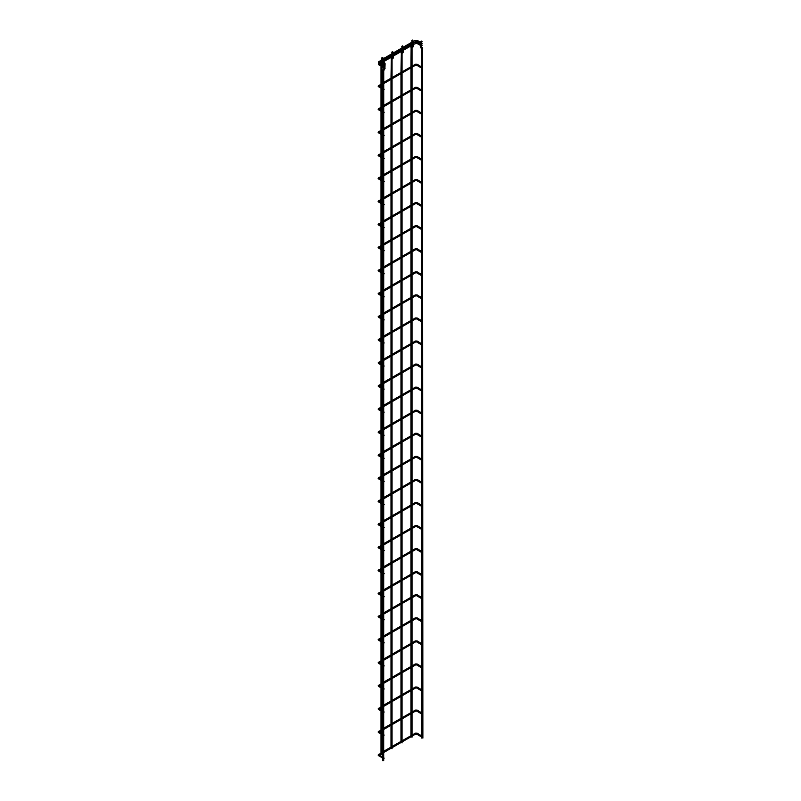 <?xml version="1.0" encoding="UTF-8"?>
<svg xmlns="http://www.w3.org/2000/svg" width="801" height="801" viewBox="0 0 801 801"><rect width="100%" height="100%" fill="white"/><g stroke="black" fill="none" stroke-linecap="round" stroke-linejoin="round"><path stroke-width="1.2" d="M421.356 67.735L422.397 67.454L421.516 68.005L416.62 65.181L417.271 64.501M415.339 65.151L415.068 64.25L417.161 64.25L422.397 67.454M384.2 89.181L383.719 89.782L384.2 89.181M421.356 90.803L422.397 90.523L421.516 91.074L416.62 88.25L417.271 87.559M415.339 88.22L415.068 87.319L417.161 87.319L422.397 90.523M384.2 112.25L383.719 112.851L384.2 112.25M421.356 113.872L422.397 113.592L421.516 114.132L416.62 111.319L417.271 110.628M415.339 111.289L415.068 110.388L417.161 110.388L422.397 113.592M384.2 135.319L383.719 135.92L384.2 135.319M421.356 136.931L422.397 136.651L421.516 137.201L416.62 134.378L417.271 133.697M415.339 134.358L415.068 133.447L417.161 133.447L422.397 136.651M384.2 158.388L383.719 158.978L384.2 158.388M421.356 160L422.397 159.719L421.516 160.27L416.62 157.447L417.271 156.766M415.339 157.417L415.068 156.515L417.161 156.515L422.397 159.719M384.2 181.447L383.719 182.047L384.2 181.447M421.356 183.069L422.397 182.788L421.516 183.339L416.62 180.515L417.271 179.825M415.339 180.485L415.068 179.584L417.161 179.584L422.397 182.788M384.2 204.515L383.719 205.116L384.2 204.515M421.356 206.137L422.397 205.857L421.516 206.398L416.62 203.584L417.271 202.893M415.339 203.554L415.068 202.653L417.161 202.653L422.397 205.857M384.2 227.584L383.719 228.185L384.2 227.584M421.356 229.196L422.397 228.916L421.516 229.466L416.62 226.643L417.271 225.962M415.339 226.623L415.068 225.712L417.161 225.712L422.397 228.916M384.2 250.653L383.719 251.244L384.2 250.653M421.356 252.265L422.397 251.985L421.516 252.535L416.62 249.712L417.271 249.031M415.339 249.682L415.068 248.781L417.161 248.781L422.397 251.985M384.2 273.712L383.719 274.312L384.2 273.712M421.356 275.334L422.397 275.053L421.516 275.604L416.62 272.781L417.271 272.09M415.339 272.751L415.068 271.849L417.161 271.849L422.397 275.053M384.2 296.781L383.719 297.381L384.2 296.781M421.356 298.403L422.397 298.122L421.516 298.663L416.62 295.849L417.271 295.158M415.339 295.819L415.068 294.918L417.161 294.918L422.397 298.122M384.2 319.849L383.719 320.45L384.2 319.849M421.356 321.461L422.397 321.181L421.516 321.732L416.62 318.908L417.271 318.227M415.339 318.888L415.068 317.977L417.161 317.977L422.397 321.181M384.2 342.918L383.719 343.509L384.2 342.918M421.356 344.53L422.397 344.25L421.516 344.8L416.62 341.977L417.271 341.296M415.339 341.947L415.068 341.046L417.161 341.046L422.397 344.25M384.2 365.977L383.719 366.578L384.2 365.977M421.356 367.599L422.397 367.319L421.516 367.869L416.62 365.046L417.271 364.355M415.339 365.016L415.068 364.115L417.161 364.115L422.397 367.319M384.2 389.046L383.719 389.646L384.2 389.046M421.356 390.668L422.397 390.387L421.516 390.928L416.62 388.115L417.271 387.424M415.339 388.084L415.068 387.183L417.161 387.183L422.397 390.387M384.2 412.115L383.719 412.715L384.2 412.115M421.356 413.727L422.397 413.446L421.516 413.997L416.62 411.173L417.271 410.492M415.339 411.153L415.068 410.242L417.161 410.242L422.397 413.446M384.2 435.183L383.719 435.774L384.2 435.183M421.356 436.795L422.397 436.515L421.516 437.066L416.62 434.242L417.271 433.561M415.339 434.212L415.068 433.311L417.161 433.311L422.397 436.515M384.2 458.242L383.719 458.843L384.2 458.242M421.356 459.864L422.397 459.584L421.516 460.134L416.62 457.311L417.271 456.62M415.339 457.281L415.068 456.38L417.161 456.38L422.397 459.584M384.2 481.311L383.719 481.912L384.2 481.311M421.356 482.933L422.397 482.653L421.516 483.193L416.62 480.38L417.271 479.689M415.339 480.35L415.068 479.449L417.161 479.449L422.397 482.653M384.2 504.38L383.719 504.98L384.2 504.38M421.356 505.992L422.397 505.711L421.516 506.262L416.62 503.439L417.271 502.758M415.339 503.418L415.068 502.507L417.161 502.507L422.397 505.711M384.2 527.448L383.719 528.039L384.2 527.448M421.356 529.06L422.397 528.78L421.516 529.331L416.62 526.507L417.271 525.826M415.339 526.477L415.068 525.576L417.161 525.576L422.397 528.78M384.2 550.507L383.719 551.108L384.2 550.507M421.356 552.129L422.397 551.849L421.516 552.4L416.62 549.576L417.271 548.885M415.339 549.546L415.068 548.645L417.161 548.645L422.397 551.849M384.2 573.576L383.719 574.177L384.2 573.576M421.356 575.198L422.397 574.918L421.516 575.458L416.62 572.645L417.271 571.954M415.339 572.615L415.068 571.714L417.161 571.714L422.397 574.918M384.2 596.645L383.719 597.246L384.2 596.645M421.356 598.257L422.397 597.977L421.516 598.527L416.62 595.704L417.271 595.023M415.339 595.684L415.068 594.773L417.161 594.773L422.397 597.977M384.2 619.714L383.719 620.304L384.2 619.714M421.356 621.326L422.397 621.045L421.516 621.596L416.62 618.773L417.271 618.092M415.339 618.742L415.068 617.841L417.161 617.841L422.397 621.045M384.2 642.782L383.719 643.373L384.2 642.782M421.356 644.394L422.397 644.114L421.516 644.665L416.62 641.841L417.271 641.16M415.339 641.811L415.068 640.91L417.161 640.91L422.397 644.114M384.2 665.841L383.719 666.442L384.2 665.841M421.356 667.463L422.397 667.183L421.516 667.724L416.62 664.91L417.271 664.219M415.339 664.88L415.068 663.979L417.161 663.979L422.397 667.183M384.2 688.91L383.719 689.511L384.2 688.91M421.356 690.522L422.397 690.242L421.516 690.792L416.62 687.969L417.271 687.288M415.339 687.949L415.068 687.038L417.161 687.038L422.397 690.242M384.2 711.979L383.719 712.57L384.2 711.979M421.356 713.591L422.397 713.311L421.516 713.861L416.62 711.038L417.271 710.357M415.339 711.008L415.068 710.107L417.161 710.107L422.397 713.311M384.2 735.048L383.719 735.638L384.2 735.048M421.356 736.66L422.397 736.379L421.516 736.93L416.62 734.106L417.271 733.426M415.339 734.076L415.068 733.175L417.161 733.175L422.397 736.379M384.2 758.106L383.719 758.707L384.2 758.106M381.156 754.252L381.917 754.252M381.156 64.501L382.067 65.522M382.548 57.462L382.017 57.772M391.138 748.484L391.899 748.484M391.138 58.733L391.899 59.174L393.071 58.483L392.38 57.722M392.54 57.542L393.461 57.762L391.909 59.164L391.369 58.233L392.38 57.642L391.369 58.233L391.969 59.124M392.54 51.695L391.999 52.005M401.131 742.717L401.892 742.717M401.131 52.966L401.892 53.407L403.063 52.716L402.372 51.955M402.533 51.775L403.444 51.995L401.892 53.397L401.361 52.465L402.372 51.875L401.361 52.465L401.962 53.357M402.523 45.927L401.992 46.238M411.123 736.95L411.874 736.95M413.046 41.091L412.315 41.512L413.436 41.642L413.436 46.228L411.884 47.629L411.344 46.698L411.884 47.629L413.046 46.959L412.365 46.188L413.276 46.007M411.344 46.698L412.365 46.108L410.963 47.419L411.944 47.589M412.515 40.16L411.974 40.471M382.778 760.509L383.529 760.509M384.1 63.75L384.17 62.548L383.629 63.479L384.931 63.369M384.17 63.79L384.7 62.858L384.17 62.548L385.091 63.589L384.931 67.955M421.967 737.881L422.728 737.881M421.897 48.521L420.795 47.89L421.486 47.129M420.565 46.949L421.957 48.561L422.497 47.629L421.486 47.049L422.497 47.629L421.957 48.561L422.728 48.14M421.326 41.101L421.867 41.412M421.586 43.985L422.237 43.294L421.586 43.985M384.67 65.292L384.019 65.972L384.67 65.292M421.586 45.897L422.237 45.206L421.586 45.897M384.67 67.204L384.019 67.895L384.67 67.204M416.89 65.151L415.599 65.181L383.689 83.604M383.689 82.363L414.958 64.501M382.618 84.225L379.274 86.158L378.603 85.487M379.354 86.388L378.973 87.049M416.89 88.22L415.599 88.25L383.689 106.673M383.689 105.432L414.958 87.559M382.618 107.294L379.274 109.226L378.603 108.556M379.354 109.457L378.973 110.107M416.89 111.289L415.599 111.319L383.689 129.742M383.689 128.5L414.958 110.628M382.618 130.363L379.274 132.285L378.603 131.624M379.354 132.515L378.973 133.176M416.89 134.358L415.599 134.378L383.689 152.801M383.689 151.569L414.958 133.697M382.618 153.422L379.274 155.354L378.603 154.683M379.354 155.584L378.973 156.245M416.89 157.417L415.599 157.447L383.689 175.87M383.689 174.628L414.958 156.766M382.618 176.49L379.274 178.423L378.603 177.752M379.354 178.653L378.973 179.314M416.89 180.485L415.599 180.515L383.689 198.938M383.689 197.697L414.958 179.825M382.618 199.559L379.274 201.492L378.603 200.821M379.354 201.722L378.973 202.373M416.89 203.554L415.599 203.584L383.689 222.007M383.689 220.766L414.958 202.893M382.618 222.628L379.274 224.55L378.603 223.89M379.354 224.781L378.973 225.441M416.89 226.623L415.599 226.643L383.689 245.066M383.689 243.834L414.958 225.962M382.618 245.687L379.274 247.619L378.603 246.948M379.354 247.849L378.973 248.51M416.89 249.682L415.599 249.712L383.689 268.135M383.689 266.893L414.958 249.031M382.618 268.756L379.274 270.688L378.603 270.017M379.354 270.918L378.973 271.579M416.89 272.751L415.599 272.781L383.689 291.204M383.689 289.962L414.958 272.09M382.618 291.824L379.274 293.757L378.603 293.086M379.354 293.987L378.973 294.638M416.89 295.819L415.599 295.849L383.689 314.272M383.689 313.031L414.958 295.158M382.618 314.893L379.274 316.816L378.603 316.155M379.354 317.046L378.973 317.707M416.89 318.888L415.599 318.908L383.689 337.331M383.689 336.1L414.958 318.227M382.618 337.952L379.274 339.884L378.603 339.213M379.354 340.115L378.973 340.775M416.89 341.947L415.599 341.977L383.689 360.4M383.689 359.158L414.958 341.296M382.618 361.021L379.274 362.953L378.603 362.282M379.354 363.183L378.973 363.844M416.89 365.016L415.599 365.046L383.689 383.469M383.689 382.227L414.958 364.355M382.618 384.09L379.274 386.022L378.603 385.351M379.354 386.252L378.973 386.903M416.89 388.084L415.599 388.115L383.689 406.538M383.689 405.296L414.958 387.424M382.618 407.158L379.274 409.081L378.603 408.42M379.354 409.311L378.973 409.972M416.89 411.153L415.599 411.173L383.689 429.596M383.689 428.365L414.958 410.492M382.618 430.217L379.274 432.15L378.603 431.479M379.354 432.38L378.973 433.041M416.89 434.212L415.599 434.242L383.689 452.665M383.689 451.424L414.958 433.561M382.618 453.286L379.274 455.218L378.603 454.547M379.354 455.449L378.973 456.109M416.89 457.281L415.599 457.311L383.689 475.734M383.689 474.492L414.958 456.62M382.618 476.355L379.274 478.287L378.603 477.616M379.354 478.517L378.973 479.168M416.89 480.35L415.599 480.38L383.689 498.803M383.689 497.561L414.958 479.689M382.618 499.423L379.274 501.346L378.603 500.685M379.354 501.576L378.973 502.237M416.89 503.418L415.599 503.439L383.689 521.862M383.689 520.63L414.958 502.758M382.618 522.482L379.274 524.415L378.603 523.744M379.354 524.645L378.973 525.306M416.89 526.477L415.599 526.507L383.689 544.93M383.689 543.689L414.958 525.826M382.618 545.551L379.274 547.483L378.603 546.813M379.354 547.714L378.973 548.375M416.89 549.546L415.599 549.576L383.689 567.999M383.689 566.758L414.958 548.885M382.618 568.62L379.274 570.552L378.603 569.881M379.354 570.783L378.973 571.433M416.89 572.615L415.599 572.645L383.689 591.068M383.689 589.826L414.958 571.954M382.618 591.689L379.274 593.611L378.603 592.95M379.354 593.841L378.973 594.502M416.89 595.684L415.599 595.704L383.689 614.127M383.689 612.895L414.958 595.023M382.618 614.747L379.274 616.68L378.603 616.009M379.354 616.91L378.973 617.571M416.89 618.742L415.599 618.773L383.689 637.195M383.689 635.954L414.958 618.092M382.618 637.816L379.274 639.749L378.603 639.078M379.354 639.979L378.973 640.64M416.89 641.811L415.599 641.841L383.689 660.264M383.689 659.023L414.958 641.16M382.618 660.885L379.274 662.817L378.603 662.147M379.354 663.048L378.973 663.699M416.89 664.88L415.599 664.91L383.689 683.333M383.689 682.092L414.958 664.219M382.618 683.954L379.274 685.876L378.603 685.215M379.354 686.107L378.973 686.767M416.89 687.949L415.599 687.969L383.689 706.392M383.689 705.16L414.958 687.288M382.618 707.013L379.274 708.945L378.603 708.274M379.354 709.175L378.973 709.836M416.89 711.008L415.599 711.038L383.689 729.461M383.689 728.219L414.958 710.357M382.618 730.081L379.274 732.014L378.603 731.343M379.354 732.244L378.973 732.905M416.89 734.076L415.599 734.106L383.689 752.529M383.689 751.288L414.958 733.426M382.618 753.15L379.274 755.083L378.603 754.412M379.354 755.313L378.973 755.964M381.186 64.34L381.987 64.891M382.558 63.309L383.309 63.309M382.558 58.713L383.218 58.673M382.548 58.693L383.088 58.393M392.54 52.956L393.461 53.166L393.301 57.542M392.54 52.936L393.211 52.906M392.73 51.584L393.071 52.626M402.533 47.189L403.444 47.399L403.283 51.775M402.523 47.169L403.193 47.139M402.723 45.817L403.063 46.858M411.123 47.199L410.963 66.623M412.515 46.007L411.784 40.591M412.705 40.05L413.186 41.372M382.868 70.718L383.739 70.858L383.689 760.73M382.998 70.438L383.739 70.858L384.7 68.726M384.17 68.415L384.901 68.836L385.091 68.175L384.009 68.175L382.618 70.979L382.618 760.73M384.17 67.955L379.213 64.931M420.665 42.313L420.415 47.169L421.326 46.949M421.136 40.981L420.415 42.573L421.526 42.443L421.486 47.169M420.795 42.022L421.526 42.443L422.067 41.522M416.89 41.272L417.271 40.611M415.339 41.272L414.958 40.611M382.397 60.465L379.514 62.138L378.833 61.467M379.594 62.368L379.213 63.019M416.89 43.184L417.271 42.523M415.339 43.184L414.958 42.523M380.095 63.71L379.514 64.05L379.384 63.299M379.594 64.28L378.953 64.961L378.362 64.05L379.023 63.089M382.618 82.984L378.122 86.158L382.618 89.332M382.618 88.09L379.193 86.158M382.618 106.052L378.122 109.226L382.618 112.39M382.618 111.149L379.193 109.226M382.618 129.121L378.122 132.285L382.618 135.459M382.618 134.218L379.193 132.285M382.618 152.19L378.122 155.354L382.618 158.528M382.618 157.286L379.193 155.354M382.618 175.249L378.122 178.423L382.618 181.597M382.618 180.355L379.193 178.423M382.618 198.318L378.122 201.492L382.618 204.655M382.618 203.414L379.193 201.492M382.618 221.386L378.122 224.55L382.618 227.724M382.618 226.483L379.193 224.55M382.618 244.455L378.122 247.619L382.618 250.793M382.618 249.552L379.193 247.619M382.618 267.514L378.122 270.688L382.618 273.862M382.618 272.62L379.193 270.688M382.618 290.583L378.122 293.757L382.618 296.921M382.618 295.679L379.193 293.757M382.618 313.652L378.122 316.816L382.618 319.989M382.618 318.748L379.193 316.816M382.618 336.72L378.122 339.884L382.618 343.058M382.618 341.817L379.193 339.884M382.618 359.779L378.122 362.953L382.618 366.127M382.618 364.886L379.193 362.953M382.618 382.848L378.122 386.022L382.618 389.186M382.618 387.944L379.193 386.022M382.618 405.917L378.122 409.081L382.618 412.255M382.618 411.013L379.193 409.081M382.618 428.986L378.122 432.15L382.618 435.323M382.618 434.082L379.193 432.15M382.618 452.044L378.122 455.218L382.618 458.392M382.618 457.151L379.193 455.218M382.618 475.113L378.122 478.287L382.618 481.451M382.618 480.21L379.193 478.287M382.618 498.182L378.122 501.346L382.618 504.52M382.618 503.278L379.193 501.346M382.618 521.251L378.122 524.415L382.618 527.589M382.618 526.347L379.193 524.415M382.618 544.31L378.122 547.483L382.618 550.657M382.618 549.416L379.193 547.483M382.618 567.378L378.122 570.552L382.618 573.716M382.618 572.475L379.193 570.552M382.618 590.447L378.122 593.611L382.618 596.785M382.618 595.543L379.193 593.611M382.618 613.516L378.122 616.68L382.618 619.854M382.618 618.612L379.193 616.68M382.618 636.575L378.122 639.749L382.618 642.923M382.618 641.681L379.193 639.749M382.618 659.644L378.122 662.817L382.618 665.981M382.618 664.75L379.193 662.817M382.618 682.712L378.122 685.876L382.618 689.05M382.618 687.809L379.193 685.876M382.618 705.781L378.122 708.945L382.618 712.119M382.618 710.877L379.193 708.945M382.618 728.84L378.122 732.014L382.618 735.188M382.618 733.946L379.193 732.014M382.618 751.909L378.122 755.083L382.618 758.247M382.618 757.015L379.193 755.083M380.996 752.84L380.996 734.247M380.996 733.005L380.996 731.013M380.996 729.781L380.996 711.188M380.996 709.946L380.996 707.954M380.996 706.712L380.996 688.119M380.996 686.878L380.996 684.885M380.996 683.643L380.996 665.05M380.996 663.809L380.996 661.816M380.996 660.575L380.996 641.981M380.996 640.74L380.996 638.747M380.996 637.516L380.996 618.923M380.996 617.681L380.996 615.689M380.996 614.447L380.996 595.854M380.996 594.612L380.996 592.62M380.996 591.378L380.996 572.785M380.996 571.544L380.996 569.551M380.996 568.309L380.996 549.716M380.996 548.475L380.996 546.482M380.996 545.251L380.996 526.647M380.996 525.416L380.996 523.423M380.996 522.182L380.996 503.589M380.996 502.347L380.996 500.355M380.996 499.113L380.996 480.52M380.996 479.278L380.996 477.286M380.996 476.044L380.996 457.451M380.996 456.21L380.996 454.217M380.996 452.986L380.996 434.382M380.996 433.151L380.996 431.158M380.996 429.917L380.996 411.324M380.996 410.082L380.996 408.089M380.996 406.848L380.996 388.255M380.996 387.013L380.996 385.021M380.996 383.779L380.996 365.186M380.996 363.944L380.996 361.952M380.996 360.72L380.996 342.117M380.996 340.886L380.996 338.893M380.996 337.652L380.996 319.058M380.996 317.817L380.996 315.824M380.996 314.583L380.996 295.99M380.996 294.748L380.996 292.755M380.996 291.514L380.996 272.921M380.996 271.679L380.996 269.687M380.996 268.455L380.996 249.852M380.996 248.62L380.996 246.628M380.996 245.386L380.996 226.793M380.996 225.552L380.996 223.559M380.996 222.318L380.996 203.724M380.996 202.483L380.996 200.49M380.996 199.249L380.996 180.656M380.996 179.414L380.996 177.421M380.996 176.19L380.996 157.587M380.996 156.355L380.996 154.363M380.996 153.121L380.996 134.528M380.996 133.286L380.996 131.294M380.996 130.052L380.996 111.459M380.996 110.218L380.996 108.225M380.996 106.984L380.996 88.39M380.996 87.149L380.996 85.156M380.996 83.925L380.996 66.143M380.996 64.901L381.386 64M382.067 754.472L382.067 753.461M382.067 753.28L382.067 734.867M382.067 733.626L382.067 730.402M382.067 730.212L382.067 711.799M382.067 710.567L382.067 707.333M382.067 707.153L382.067 688.74M382.067 687.498L382.067 684.264M382.067 684.084L382.067 665.671M382.067 664.429L382.067 661.195M382.067 661.015L382.067 642.602M382.067 641.361L382.067 638.137M382.067 637.946L382.067 619.533M382.067 618.302L382.067 615.068M382.067 614.888L382.067 596.475M382.067 595.233L382.067 591.999M382.067 591.819L382.067 573.406M382.067 572.164L382.067 568.93M382.067 568.75L382.067 550.337M382.067 549.096L382.067 545.871M382.067 545.681L382.067 527.268M382.067 526.037L382.067 522.803M382.067 522.622L382.067 504.209M382.067 502.968L382.067 499.734M382.067 499.554L382.067 481.141M382.067 479.899L382.067 476.665M382.067 476.485L382.067 458.072M382.067 456.83L382.067 453.606M382.067 453.416L382.067 435.003M382.067 433.772L382.067 430.537M382.067 430.357L382.067 411.944M382.067 410.703L382.067 407.288M382.067 406.227L382.067 388.875M382.067 387.634L382.067 384.22M382.067 383.158L382.067 365.807M382.067 364.565L382.067 361.151M382.067 360.1L382.067 342.738M382.067 341.506L382.067 338.092M382.067 337.031L382.067 319.679M382.067 318.438L382.067 315.023M382.067 313.962L382.067 296.61M382.067 295.369L382.067 291.954M382.067 290.893L382.067 273.541M382.067 272.3L382.067 268.886M382.067 267.834L382.067 250.473M382.067 249.241L382.067 245.827M382.067 244.766L382.067 227.414M382.067 226.172L382.067 222.758M382.067 221.697L382.067 204.345M382.067 203.104L382.067 199.689M382.067 198.628L382.067 181.276M382.067 180.035L382.067 176.62M382.067 175.569L382.067 158.208M382.067 156.976L382.067 153.562M382.067 152.5L382.067 135.149M382.067 133.907L382.067 130.493M382.067 129.432L382.067 112.08M382.067 110.838L382.067 107.424M382.067 106.363L382.067 89.011M382.067 87.77L382.067 84.355M382.067 83.304L382.067 66.763M383.469 63.289L383.088 64.25M382.397 63.529L381.817 57.882M383.469 62.909L383.469 58.934L382.748 57.352M390.988 747.073L390.988 725.255M390.988 724.014L390.988 702.187M390.988 700.945L390.988 679.118M390.988 677.876L390.988 656.049M390.988 654.807L390.988 632.99M390.988 631.749L390.988 609.921M390.988 608.68L390.988 586.853M390.988 585.611L390.988 563.784M390.988 562.542L390.988 540.715M390.988 539.484L390.988 517.656M390.988 516.415L390.988 494.587M390.988 493.346L390.988 471.519M390.988 470.277L390.988 448.45M390.988 447.218L390.988 425.391M390.988 424.15L390.988 402.322M390.988 401.081L390.988 379.253M390.988 378.012L390.988 356.185M390.988 354.953L390.988 333.126M390.988 331.884L390.988 310.057M390.988 308.816L390.988 286.988M390.988 285.747L390.988 263.919M390.988 262.688L390.988 240.861M390.988 239.619L390.988 217.792M390.988 216.55L390.988 194.723M390.988 193.482L390.988 171.654M390.988 170.423L390.988 148.596M390.988 147.354L390.988 125.527M390.988 124.285L390.988 102.458M390.988 101.216L390.988 79.389M390.988 78.158L391.369 58.233M392.059 748.705L392.059 747.693M392.059 747.513L392.059 724.635M392.059 724.444L392.059 701.566M392.059 701.386L392.059 678.497M392.059 678.317L392.059 655.428M392.059 655.248L392.059 632.369M392.059 632.179L392.059 609.301M392.059 609.12L392.059 586.232M392.059 586.052L392.059 563.163M392.059 562.983L392.059 540.104M392.059 539.914L392.059 517.035M392.059 516.855L392.059 493.967M392.059 493.786L392.059 470.898M392.059 470.718L392.059 447.839M392.059 447.649L392.059 424.77M392.059 424.59L392.059 401.521M392.059 400.46L392.059 378.452M392.059 377.401L392.059 355.384M392.059 354.332L392.059 332.325M392.059 331.264L392.059 309.256M392.059 308.195L392.059 286.187M392.059 285.136L392.059 263.118M392.059 262.067L392.059 240.06M392.059 238.998L392.059 216.991M392.059 215.93L392.059 193.922M392.059 192.871L392.059 170.853M392.059 169.802L392.059 147.795M392.059 146.733L392.059 124.726M392.059 123.664L392.059 101.657M392.059 100.606L392.059 78.588M392.059 77.537L392.059 59.074M392.38 57.762L391.809 52.115M400.971 741.315L400.971 719.488M400.971 718.247L400.971 696.419M400.971 695.178L400.971 673.351M400.971 672.109L400.971 650.282M400.971 649.05L400.971 627.223M400.971 625.981L400.971 604.154M400.971 602.913L400.971 581.085M400.971 579.844L400.971 558.017M400.971 556.785L400.971 534.958M400.971 533.716L400.971 511.889M400.971 510.648L400.971 488.82M400.971 487.579L400.971 465.751M400.971 464.52L400.971 442.693M400.971 441.451L400.971 419.624M400.971 418.382L400.971 396.555M400.971 395.314L400.971 373.486M400.971 372.255L400.971 350.427M400.971 349.186L400.971 327.359M400.971 326.117L400.971 304.29M400.971 303.048L400.971 281.221M400.971 279.98L400.971 258.162M400.971 256.921L400.971 235.094M400.971 233.852L400.971 212.025M400.971 210.783L400.971 188.956M400.971 187.714L400.971 165.897M400.971 164.656L400.971 142.828M400.971 141.587L400.971 119.76M400.971 118.518L400.971 96.691M400.971 95.449L400.971 73.632M400.971 72.39L401.361 52.465M402.052 742.938L402.052 741.926M402.052 741.746L402.052 718.867M402.052 718.687L402.052 695.799M402.052 695.618L402.052 672.73M402.052 672.55L402.052 649.661M402.052 649.481L402.052 626.602M402.052 626.422L402.052 603.533M402.052 603.353L402.052 580.465M402.052 580.284L402.052 557.396M402.052 557.216L402.052 534.337M402.052 534.157L402.052 511.268M402.052 511.088L402.052 488.199M402.052 488.019L402.052 465.131M402.052 464.95L402.052 442.072M402.052 441.892L402.052 419.003M402.052 418.823L402.052 395.754M402.052 394.693L402.052 372.685M402.052 371.634L402.052 349.626M402.052 348.565L402.052 326.558M402.052 325.496L402.052 303.489M402.052 302.428L402.052 280.42M402.052 279.369L402.052 257.361M402.052 256.3L402.052 234.292M402.052 233.231L402.052 211.224M402.052 210.162L402.052 188.155M402.052 187.104L402.052 165.096M402.052 164.035L402.052 142.027M402.052 140.966L402.052 118.959M402.052 117.897L402.052 95.89M402.052 94.838L402.052 72.831M402.052 71.77L402.052 53.307M402.372 51.995L401.792 46.358M410.963 735.548L410.963 713.721M410.963 712.479L410.963 690.652M410.963 689.411L410.963 667.583M410.963 666.342L410.963 644.515M410.963 643.283L410.963 621.456M410.963 620.214L410.963 598.387M410.963 597.145L410.963 575.318M410.963 574.077L410.963 552.249M410.963 551.018L410.963 529.191M410.963 527.949L410.963 506.122M410.963 504.88L410.963 483.053M410.963 481.812L410.963 459.984M410.963 458.753L410.963 436.925M410.963 435.684L410.963 413.857M410.963 412.615L410.963 390.788M410.963 389.546L410.963 367.719M410.963 366.488L410.963 344.66M410.963 343.419L410.963 321.591M410.963 320.35L410.963 298.523M410.963 297.281L410.963 275.454M410.963 274.222L410.963 252.395M410.963 251.154L410.963 229.326M410.963 228.085L410.963 206.257M410.963 205.016L410.963 183.189M410.963 181.957L410.963 160.13M410.963 158.888L410.963 137.061M410.963 135.82L410.963 113.992M410.963 112.751L410.963 90.924M410.963 89.692L410.963 67.865M412.034 737.17L412.034 736.169M412.034 735.979L412.034 713.1M412.034 712.92L412.034 690.031M412.034 689.851L412.034 666.963M412.034 666.782L412.034 643.894M412.034 643.714L412.034 620.835M412.034 620.655L412.034 597.766M412.034 597.586L412.034 574.697M412.034 574.517L412.034 551.629M412.034 551.448L412.034 528.57M412.034 528.39L412.034 505.501M412.034 505.321L412.034 482.432M412.034 482.252L412.034 459.363M412.034 459.183L412.034 436.305M412.034 436.124L412.034 413.236M412.034 413.056L412.034 389.987M412.034 388.926L412.034 366.918M412.034 365.867L412.034 343.859M412.034 342.798L412.034 320.79M412.034 319.729L412.034 297.722M412.034 296.66L412.034 274.653M412.034 273.602L412.034 251.594M412.034 250.533L412.034 228.525M412.034 227.464L412.034 205.456M412.034 204.395L412.034 182.388M412.034 181.336L412.034 159.329M412.034 158.268L412.034 136.26M412.034 135.199L412.034 113.191M412.034 112.13L412.034 90.123M412.034 89.071L412.034 67.064M412.034 66.002L412.034 47.539M384.009 67.284L384.009 65.972L378.362 62.138L382.397 59.224M384.009 64.731L384.009 63.7M421.807 738.101L421.807 736.97M421.807 736.099L421.807 713.901M421.807 713.04L421.807 690.842M421.807 689.971L421.807 667.774M421.807 666.903L421.807 644.705M421.807 643.834L421.807 621.636M421.807 620.775L421.807 598.577M421.807 597.706L421.807 575.508M421.807 574.637L421.807 552.44M421.807 551.569L421.807 529.371M421.807 528.51L421.807 506.312M421.807 505.441L421.807 483.243M421.807 482.372L421.807 460.175M421.807 459.303L421.807 437.106M421.807 436.245L421.807 414.047M421.807 413.176L421.807 390.978M421.807 389.867L421.807 367.909M421.807 366.798L421.807 344.841M421.807 343.729L421.807 321.782M421.807 320.66L421.807 298.713M421.807 297.602L421.807 275.644M421.807 274.533L421.807 252.575M421.807 251.464L421.807 229.517M421.807 228.395L421.807 206.448M421.807 205.336L421.807 183.379M421.807 182.268L421.807 160.31M421.807 159.199L421.807 137.251M421.807 136.13L421.807 114.183M421.807 113.071L421.807 91.114M421.807 90.002L421.807 68.045M421.807 66.934L421.807 48.471M422.878 738.101L422.497 47.629M422.237 43.294L421.486 42.864M420.455 42.263L417.161 40.37L415.068 40.37L413.396 41.332M420.415 43.484L416.62 41.292L413.436 42.553M412.365 41.932L403.404 47.099M402.372 47.7L393.421 52.866M392.38 53.467L383.429 58.633M413.276 42.643L403.444 48.31M403.283 48.41L393.301 54.168M392.38 54.698L383.309 59.935M384.56 65.051L379.434 62.138M422.237 45.206L421.486 44.776M420.415 44.155L417.161 42.283L415.068 42.283L413.436 43.224M420.415 45.397L416.62 43.214L413.436 44.466M412.365 43.845L403.444 48.991M402.372 49.612L393.461 54.758M392.38 55.379L383.469 60.526M382.397 61.146L380.095 62.468M413.276 44.556L403.444 50.233M403.283 50.323L393.301 56.09M392.38 56.621L383.309 61.857M382.397 62.378L381.166 63.089M384.56 66.964L379.434 64.05"/></g></svg>
